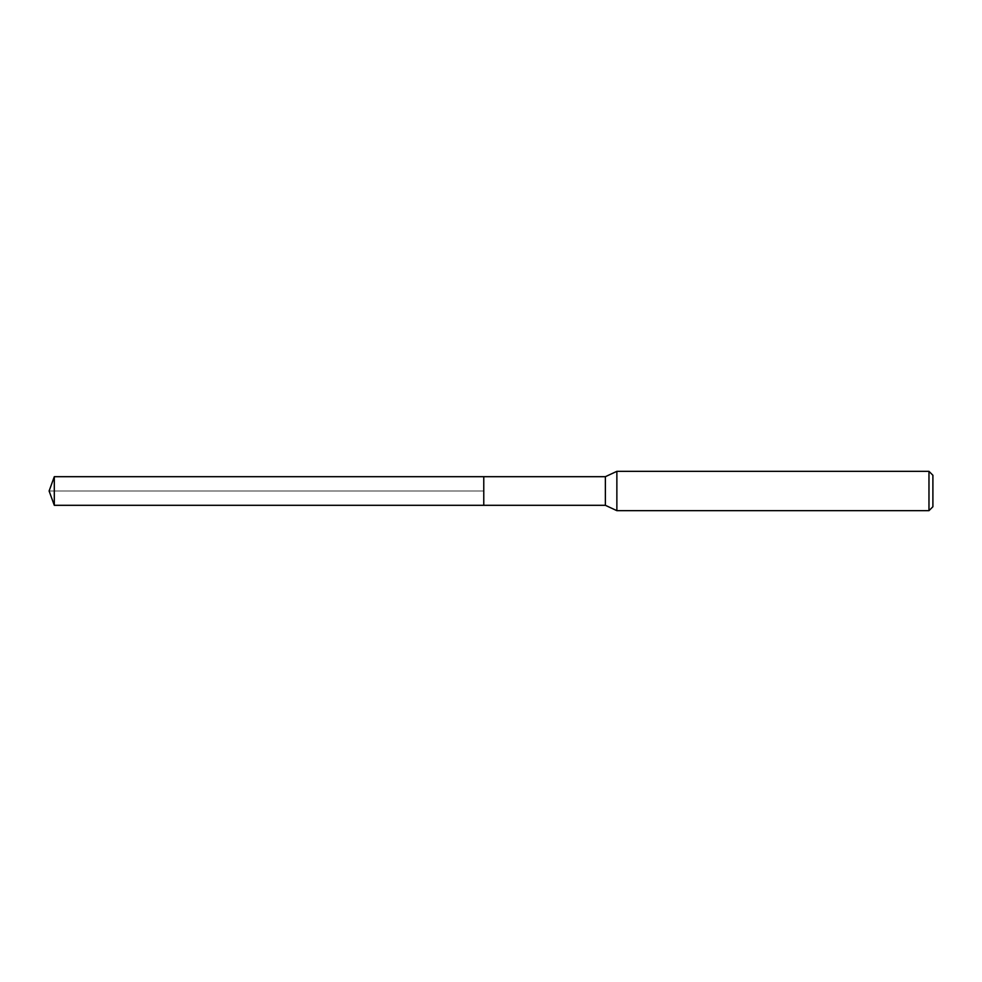 <?xml version="1.0" encoding="UTF-8"?>
<svg xmlns="http://www.w3.org/2000/svg" width="982" height="982" viewBox="0 0 982 982"><rect width="100%" height="100%" fill="white"/><g stroke="black" fill="none" stroke-linecap="round" stroke-linejoin="round"><path stroke-width="0.74" stroke-dasharray="4.91 3.68" d="M483.77 476.687L483.77 505.313L483.77 476.687M54.305 505.313L54.305 476.687M605.378 476.687L605.378 505.313M616.868 510.665L616.868 471.335M928.972 471.335L928.972 510.665M932.9 475.263L932.9 506.737M49.1 491L483.77 491L49.1 491"/><path stroke-width="1.47" d="M483.77 476.687L54.305 476.687L54.305 505.313L483.77 505.313L483.77 476.687L483.77 505.313L605.378 505.313L605.378 476.687L483.77 476.687M54.305 505.313L49.1 491L54.305 476.687M605.378 476.687L616.868 471.335L616.868 510.665L605.378 505.313M616.868 510.665L928.972 510.665L928.972 471.335L616.868 471.335M928.972 471.335L932.9 475.263L932.9 506.737L928.972 510.665"/></g></svg>
